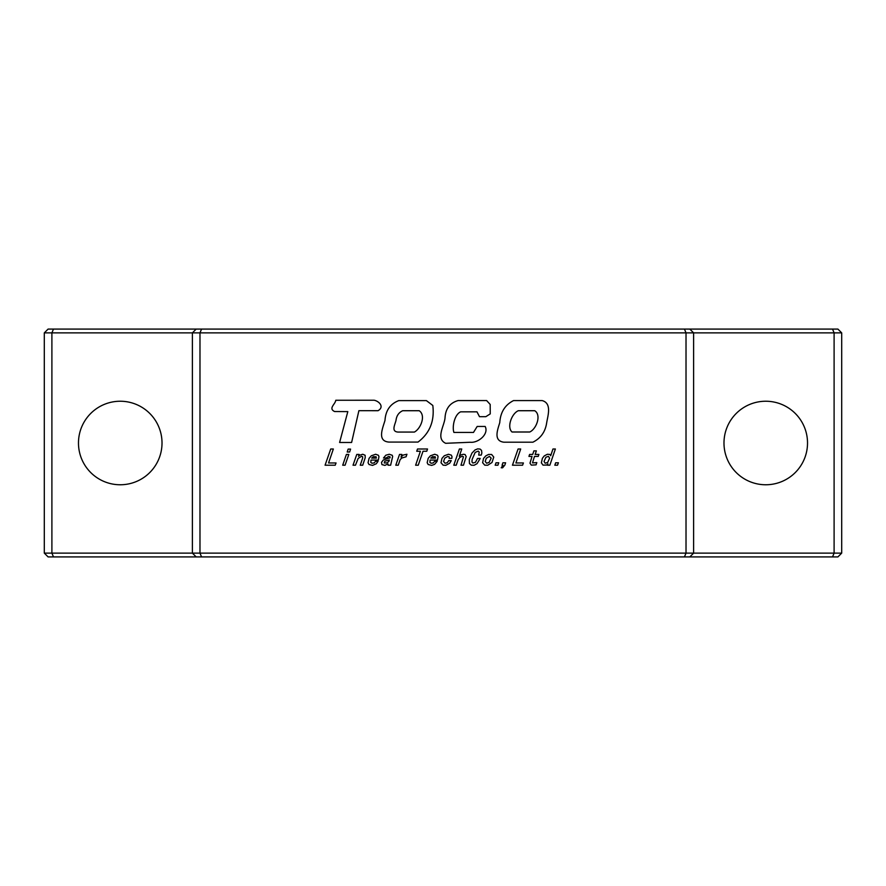 <?xml version="1.0" encoding="UTF-8"?>
<svg xmlns="http://www.w3.org/2000/svg" width="886" height="886" viewBox="0 0 886 886"><rect width="100%" height="100%" fill="white"/><g stroke="black" fill="none" stroke-linecap="round" stroke-linejoin="round"><path stroke-width="1.33" d="M120.241 401.236A41.764 41.764 0 0 0 78.477 443A41.764 41.764 0 0 0 120.241 484.764A41.764 41.764 0 0 0 162.016 443A41.764 41.764 0 0 0 120.241 401.236M765.759 401.236A41.764 41.764 0 0 0 723.984 443A41.764 41.764 0 0 0 765.759 484.764A41.764 41.764 0 0 0 807.523 443A41.764 41.764 0 0 0 765.759 401.236M328.573 462.968L333.346 449.003L330.722 449.003L325.073 465.216L335.218 465.216L336.06 462.968L328.573 462.968M345.064 465.216L348.807 454.44L346.382 454.44L342.705 465.216L345.064 465.216M349.638 452.015L350.579 449.102L348.154 449.102L347.212 452.015L349.638 452.015M359.561 455.249L358.542 456.312L359.129 454.44L356.781 454.44L353.027 465.216L355.463 465.216L358.121 458.483L361.554 456.212L362.695 456.788L362.595 458.284L360.237 465.216L362.695 465.216L365.22 457.73L365.121 455.271L362.773 454.263L359.561 455.249M371.323 455.758L369.074 458.339L368.055 462.714L369.019 464.508L372.541 465.394L376.306 463.755L378.056 461.296L375.52 461.296L374.202 462.891L372.054 463.223L370.846 462.514L370.946 460.078L378.333 460.078L378.964 456.611L378.377 455.249L375.62 454.263L371.323 455.758M385.842 455.205L383.494 458.007L386.019 458.007L388.655 456.412L390.073 456.866L390.073 457.807L383.317 459.978L381.523 462.337L381.899 464.585L384.878 465.394L387.99 463.932L388.09 465.216L390.626 465.216L392.653 456.489L392.221 455.271L389.308 454.263L385.842 455.205M403.252 455.027L401.026 457.076L401.879 454.44L399.531 454.44L395.787 465.216L398.213 465.216L400.084 459.779L401.679 458.029L406.087 456.788L406.94 454.263L403.252 455.027M426.764 451.251L427.528 449.003L417.505 449.003L416.741 451.251L420.385 451.251L415.612 465.216L418.236 465.216L423.021 451.251L426.764 451.251M430.43 455.758L428.182 458.339L427.174 462.714L428.159 464.508L431.648 465.394L434.561 464.386L437.186 461.296L434.661 461.296L433.243 462.946L431.161 463.223L429.954 462.514L430.053 460.078L437.462 460.078L438.072 456.611L437.496 455.249L434.738 454.263L430.43 455.758M444.296 455.758L441.97 458.361L441.006 462.736L443.133 465.172L445.813 465.316L449.689 463.245L451.251 460.642L448.726 460.642L447.308 462.691L445.082 463.245L443.587 461.495L444.706 458.206L447.784 456.412L449.202 456.899L449.18 458.383L451.805 458.383L452.015 456.611L451.306 455.127L448.449 454.263L444.296 455.758M459.878 457.353L462.304 456.212L463.444 456.788L460.997 465.216L463.444 465.216L466.18 456.611L465.117 454.562L463.522 454.263L460.897 454.917L459.302 456.312L461.75 449.003L459.402 449.003L453.787 465.216L456.212 465.216L458.084 459.834L459.878 457.353M474.962 449.988L471.917 453.156L469.292 459.502L469.447 463.544L471.286 465.172L474.099 465.272L477.011 463.699L480.223 458.461L477.488 458.461L475.439 462.337L472.836 463.013L471.972 461.949L472.127 459.402L475.184 452.414L478.219 451.096L479.204 452.059L478.728 455.094L481.253 455.094L481.862 452.945L481.53 450.398L480.09 449.08L477.643 448.87L474.962 449.988M485.838 455.858L483.557 458.383L482.626 462.691L484.753 465.172L487.732 465.239L492.007 462.481L493.757 457.076L491.63 454.496L488.618 454.44L485.838 455.858M558.39 462.791L557.527 465.216L554.824 465.216L555.655 462.791L558.39 462.791M389.009 442.081C376.639 441.162 382.94 427.694 384.978 420.418C385.665 410.451 390.261 403.85 398.8 400.605L426.387 400.605L432.811 405.467C434.683 421.038 429.743 433.243 418.004 442.081L389.009 442.081M832.53 556.917L834.103 553.119L841.7 553.119L837.901 556.917L196.183 556.917L192.384 553.119L51.897 553.119L51.897 332.881L686.019 332.881L686.019 553.119L199.981 553.119L199.981 332.881L201.554 329.083L48.099 329.083L44.3 332.881L44.3 553.119L48.099 556.917L53.47 556.917L51.897 553.119L44.3 553.119M374.147 400.228L335.772 400.273C335.207 404.426 328.185 408.368 334.576 411.536L347.81 411.613L339.604 442.479L351.609 442.479L358.896 410.672L378.056 410.694C384.568 406.951 379.286 401.28 374.147 400.228M485.163 426.454C489.138 434.173 478.097 443.177 470.289 442.258L445.669 443.299C435.502 438.47 444.384 425.878 445.027 417.849C445.558 408.667 449.911 402.909 458.062 400.572L486.635 400.572L490.191 404.448L490.246 413.884L485.838 416.675L479.481 416.675L476.989 411.835L460.654 411.835C454.463 414.548 451.982 426.919 453.909 432.434L473.489 432.434L477.177 426.454L485.163 426.454M503.824 442.192C493.004 440.818 497.799 429.311 499.77 422.622C500.446 412.223 505.042 404.869 513.548 400.583L542.166 400.583C552.044 403.296 547.858 415.567 546.673 422.799C545.344 431.825 540.748 438.282 532.907 442.192L503.824 442.192M552.953 449.003L550.693 455.758L549.962 454.463L547.36 454.263L544.248 455.936L542.42 458.261L541.357 462.869L543.052 465.139L546.573 465.039L547.891 463.821L547.404 465.216L549.841 465.216L555.378 449.003L552.953 449.003M529.983 463.19L531.323 465.117L536.074 464.862L536.805 462.614L532.508 462.891L534.48 456.412L538.223 456.412L538.887 454.44L535.144 454.44L536.351 450.874L533.904 450.874L532.685 454.44L529.595 454.44L528.942 456.412L532.032 456.412L529.983 463.19M515.907 462.968L520.691 449.003L518.066 449.003L512.451 465.216L522.563 465.216L523.404 462.968L515.907 462.968M504.876 465.039L505.607 462.791L502.905 462.791L502.063 465.216L503.004 465.216L501.21 467.775L502.628 467.775L504.876 465.039M498.74 462.791L497.91 465.216L495.174 465.216L496.038 462.791L498.74 462.791M196.183 556.917L53.47 556.917M201.554 556.917L199.981 553.119L192.384 553.119L192.384 332.881L196.183 329.083M684.446 556.917L686.019 553.119L693.616 553.119L693.616 332.881L834.103 332.881L834.103 553.119L693.616 553.119L689.817 556.917M841.7 553.119L841.7 332.881L837.901 329.083L201.554 329.083M44.3 332.881L51.897 332.881L53.47 329.083M684.446 329.083L686.019 332.881L693.616 332.881L689.817 329.083M832.53 329.083L834.103 332.881L841.7 332.881M414.404 432.058L397.914 432.058C390.815 431.504 395.289 424.184 396.053 420.108C396.618 415.645 398.833 412.511 402.676 410.716L419.2 410.716C426.1 415.324 420.85 428.625 414.404 432.058M529.75 432.003L512.03 432.003C506.604 427.24 511.743 413.452 518.321 410.716L534.723 410.716C541.656 414.969 536.429 429.012 529.75 432.003M547.692 462.414L545.178 463.223L544.048 461.473L545.92 457.254L548.39 456.334L549.63 458.14L547.692 462.414M489.127 462.414L486.647 463.223L485.207 461.473L486.27 458.284L489.404 456.412L491.176 458.14L489.127 462.414M435.214 456.788L435.491 458.106L430.817 458.106L432.434 456.667L435.214 456.788M386.96 462.891L384.247 462.968L384.801 461.196L389.308 459.978L388.854 461.473L386.96 462.891M376.107 456.788L376.384 458.106L371.677 458.106L373.316 456.667L376.107 456.788"/></g></svg>
